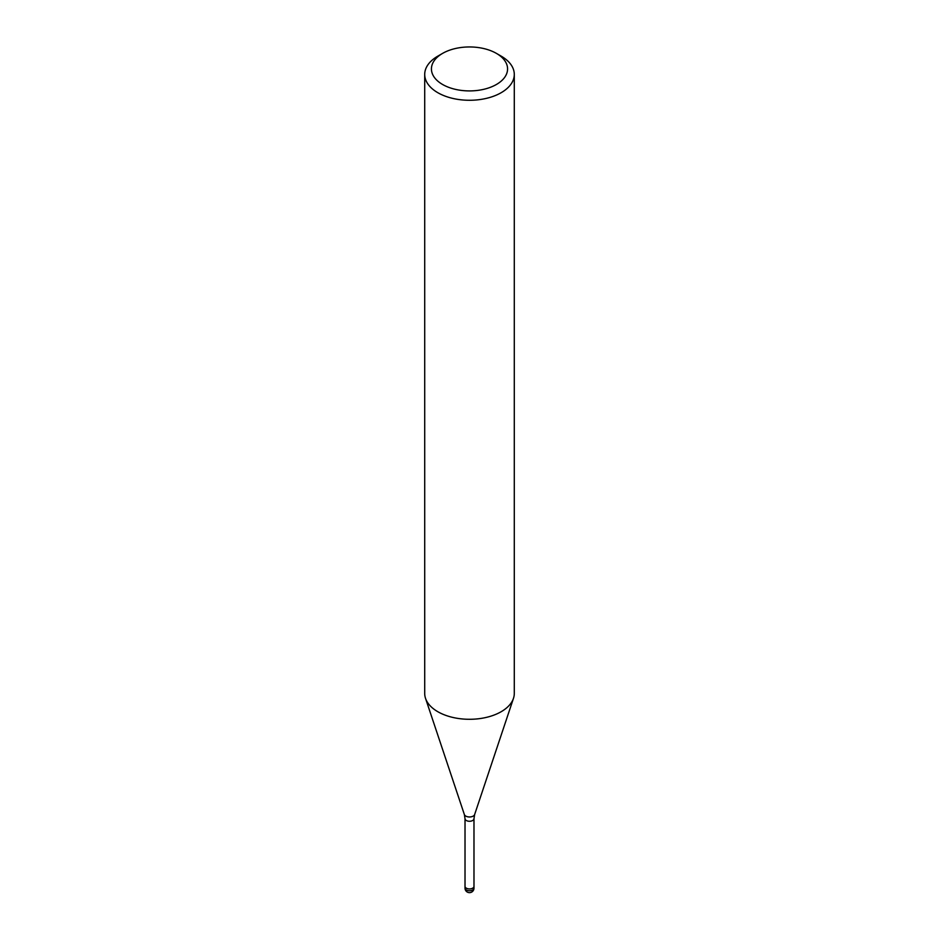 <?xml version="1.0" encoding="UTF-8"?>
<svg xmlns="http://www.w3.org/2000/svg" width="939" height="939" viewBox="0 0 939 939"><rect width="100%" height="100%" fill="white"/><g stroke="black" fill="none" stroke-linecap="round" stroke-linejoin="round"><path stroke-width="1.41" d="M473.984 886.287A4.484 2.582 180 0 1 473.984 886.346A4.484 2.582 180 0 1 472.669 888.165A4.484 2.582 180 0 1 467.786 888.728A4.484 2.582 180 0 1 465.016 886.346A4.484 2.582 180 0 1 465.016 886.287M496.426 53.394L501.168 56.129A44.79 25.858 180 0 1 514.29 74.416A44.79 25.858 180 0 1 501.168 92.703A44.79 25.858 180 0 1 452.363 98.313A44.79 25.858 180 0 1 424.71 74.416A44.79 25.858 180 0 1 437.832 56.129L442.574 53.394A38.076 21.984 180 0 1 496.426 53.394A38.076 21.984 180 0 1 496.426 84.475A38.076 21.984 180 0 1 442.574 84.475A38.076 21.984 180 0 1 442.574 53.394L437.832 56.129M514.29 74.416L514.29 693.428A44.79 25.858 180 0 1 501.168 711.715A44.79 25.858 180 0 1 452.363 717.326A44.79 25.858 180 0 1 424.71 693.428L424.71 74.416M513.48 698.334A44.79 25.858 180 0 1 501.168 711.715M473.984 888.177A4.484 2.582 180 0 1 472.669 889.996A4.484 2.582 180 0 1 470.662 890.665A4.484 2.582 180 0 1 465.016 888.177A4.484 4.484 0 0 0 471.742 892.05A4.484 4.484 0 0 0 473.984 888.177L473.984 886.346A4.484 2.582 180 0 1 470.662 888.846A4.484 2.582 180 0 1 465.016 886.346L465.016 818.679L464.359 814.524L425.578 698.51M464.359 814.524A5.247 3.028 180 0 0 467.962 816.848A5.247 3.028 180 0 0 473.209 816.085A5.247 3.028 180 0 0 474.641 814.524L473.984 818.679A4.484 2.582 180 0 1 472.669 820.51A4.484 2.582 180 0 1 467.786 821.073A4.484 2.582 180 0 1 465.016 818.679M474.641 814.524L513.422 698.51M473.984 886.346L473.984 818.679M465.016 888.177L465.016 886.346"/></g></svg>
